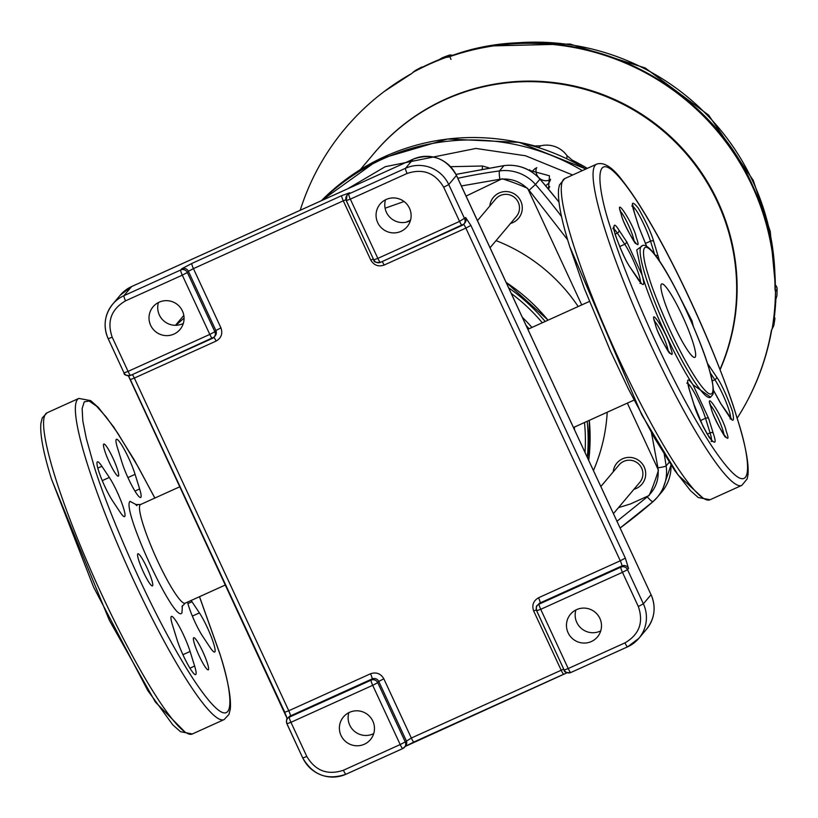 <?xml version="1.0" encoding="UTF-8"?>
<svg xmlns="http://www.w3.org/2000/svg" width="818" height="818" viewBox="0 0 818 818"><rect width="100%" height="100%" fill="white"/><g stroke="black" fill="none" stroke-linecap="round" stroke-linejoin="round"><path stroke-width="1.23" d="M633.94 489.297A16.37 16.166 -139.9 0 0 644.185 466.955A16.37 16.166 -139.9 0 0 613.214 471.843M510.534 223.437A16.37 16.166 -139.9 0 0 520.769 201.095A16.37 16.166 -139.9 0 0 489.808 205.983M548.285 188.794L549.042 188.232M528.919 170.195L549.461 175.798L548.53 189.081M482.262 169.019L482.456 166.003L488.888 167.874M572.651 175.001L525.545 155.778L475.902 148.447L385.206 166.708L347.538 188.866M575.913 609.942A17.628 17.403 -139.9 0 0 600.76 630.872M576.588 609.625A17.628 17.403 -139.9 0 0 570.095 636.077A17.628 17.403 -139.9 0 0 597.467 636.925A17.628 17.403 -139.9 0 0 576.588 609.625M385.523 199.786A17.628 17.403 -139.9 0 0 410.37 220.717M386.198 199.459A17.628 17.403 -139.9 0 0 379.705 225.921A17.628 17.403 -139.9 0 0 407.078 226.77A17.628 17.403 -139.9 0 0 386.198 199.459M348.857 712.672A17.628 17.403 -139.9 0 0 373.703 733.603M349.521 712.345A17.628 17.403 -139.9 0 0 343.039 738.807A17.628 17.403 -139.9 0 0 370.411 739.656A17.628 17.403 -139.9 0 0 349.521 712.345M158.467 302.507A17.628 17.403 -139.9 0 0 183.314 323.437M159.132 302.19A17.628 17.403 -139.9 0 0 152.649 328.642A17.628 17.403 -139.9 0 0 180.021 329.49A17.628 17.403 -139.9 0 0 159.132 302.19M536.731 610.841L564.164 670.065L568.224 668.551L540.718 609.308L536.69 610.749A5.031 4.969 -139.9 0 1 539.113 604.134A5.031 0.716 65.7 0 0 540.718 609.308L622.457 572.324A5.031 0.716 -114.3 0 1 620.862 567.16L539.113 604.134L540.136 602.927A5.031 0.716 65.7 0 0 538.541 597.754L620.279 560.78L465.851 228.089L384.112 265.073C378.356 266.985 373.918 265.318 370.799 260.063L343.294 200.819L193.437 268.621L220.932 327.865C222.925 333.632 221.3 338.038 216.085 341.086L134.346 378.069L288.774 710.76L370.513 673.776C376.26 671.864 380.697 673.531 383.826 678.776L411.331 738.03L561.189 670.228L533.684 610.985C531.7 605.218 533.316 600.811 538.541 597.754M628.541 568.449A5.031 4.969 40.1 0 0 621.885 565.944L620.862 567.16A5.031 4.969 40.1 0 1 627.518 569.655L622.457 572.324L638.326 606.506L643.377 603.837L651.087 594.666C656.261 607.089 654.758 618.592 646.568 629.175L638.899 638.285L627.57 646.844L570.811 672.529C566.199 672.897 563.991 672.079 564.164 670.065L536.669 610.811C536.035 607.253 536.271 605.463 537.385 605.453L538.408 604.236A5.031 4.969 -139.9 0 1 540.136 602.927L621.885 565.944A5.031 0.716 -114.3 0 0 620.279 560.78L625.33 558.111L628.541 568.449L627.518 569.655L643.377 603.837A32.73 32.321 40.1 0 1 627.61 646.813A5.031 0.716 -114.3 0 1 627.57 646.844A5.031 0.716 -114.3 0 1 624.983 642.866L568.224 668.551A5.031 0.716 65.7 0 0 570.811 672.529A5.031 0.716 65.7 0 0 570.852 672.498L627.529 646.854M563.725 674.216L413.949 741.977A5.031 0.716 65.7 0 1 413.918 742.008A5.031 0.716 65.7 0 1 411.331 738.03L405.247 741.906A5.031 4.969 40.1 0 1 402.824 748.511A5.031 0.716 -114.3 0 1 402.783 748.542A5.031 0.716 -114.3 0 1 400.196 744.564L405.247 741.906L377.752 682.662L372.701 685.32A5.031 0.716 -114.3 0 1 371.096 680.157L289.347 717.141A5.031 0.716 65.7 0 0 290.952 722.304L286.924 723.746A5.031 4.969 40.1 0 1 289.347 717.141L290.37 715.924A5.031 0.716 65.7 0 0 288.774 710.76L284.715 712.274L287.363 718.777M108.211 338.744L124.009 372.896L128.068 371.382A5.031 0.716 65.7 0 0 130.655 375.37A5.031 0.716 65.7 0 0 130.696 375.339L212.343 338.396M220.932 327.865L215.88 330.533A5.031 4.969 -139.9 0 1 215.195 335.83L214.173 337.047A5.031 4.969 -139.9 0 1 212.435 338.355A5.031 0.716 -114.3 0 1 212.394 338.386A5.031 0.716 -114.3 0 1 209.807 334.409L214.858 331.74L187.363 272.496L182.302 275.165A5.031 0.716 -114.3 0 1 180.706 269.991L181.729 268.785A5.031 4.969 40.1 0 1 188.385 271.279L193.437 268.621A5.031 0.716 65.7 0 1 191.831 263.457L181.729 268.785M345.942 199.704L343.294 200.819A5.031 0.716 -114.3 0 1 341.689 195.655L349.746 192.762L348.724 193.978A5.031 0.716 65.7 0 0 350.329 199.142L346.3 200.594A5.031 4.969 40.1 0 1 348.724 193.978L405.493 168.293L413.172 159.183L131.616 286.566L123.937 295.676L180.706 269.991A5.031 4.969 40.1 0 1 187.363 272.496L188.385 271.279L215.88 330.533L214.858 331.74A5.031 4.969 -139.9 0 1 214.173 337.047L130.655 375.37C126.044 375.738 123.835 374.91 124.009 372.896L108.17 338.652A32.73 32.321 40.1 0 1 123.937 295.676A5.031 0.716 65.7 0 0 125.543 300.84L182.302 275.165L209.807 334.409L128.068 371.382L112.199 337.21L108.14 338.724C102.966 326.29 104.469 314.787 112.649 304.214L120.328 295.104L131.657 286.535A5.031 0.716 65.7 0 0 131.616 286.566A32.73 32.321 -139.9 0 0 120.328 295.104M346.341 200.676L373.775 259.899L377.834 258.386A5.031 0.716 65.7 0 0 380.421 262.374A5.031 0.716 65.7 0 0 380.462 262.343L462.109 225.4M462.201 225.359A5.031 0.716 -114.3 0 1 462.16 225.39A5.031 0.716 -114.3 0 1 459.573 221.402L465.646 217.527A5.031 4.969 40.1 0 1 464.961 222.833L463.939 224.04A5.031 4.969 40.1 0 1 462.201 225.359M182.383 605.688L181.954 612.764C175.594 625.729 121.248 509.225 129.97 501.332L136.811 504.962M496.056 240.625A173.109 170.942 40.1 0 1 578.173 306.535M607.212 412.241A173.109 170.942 40.1 0 1 593.449 470.503M477.467 220.635L495.657 199.05A13.548 13.374 40.1 0 1 516.69 199.704A13.548 13.374 40.1 0 1 516.373 216.504L490.054 247.752M600.872 486.495L619.062 464.91A13.548 13.374 40.1 0 1 640.095 465.565A13.548 13.374 40.1 0 1 639.778 482.364L613.459 513.612M581.741 304.92L527.62 188.324A234.224 231.289 -139.9 0 0 502.14 178.753L466.076 196.095M410.524 220.206L406.065 222.22M618.51 507.62L630.351 504L649.165 495.483A234.224 231.289 -139.9 0 0 658.449 470.176L627.334 403.131M187.526 602.109A23.916 3.415 65.7 0 0 188.549 605.811A23.916 3.415 65.7 0 0 202.762 636.424L210.195 647.6A23.916 3.415 65.7 0 0 214.664 652.048A23.916 3.415 65.7 0 0 211.177 636.588A23.916 3.415 65.7 0 0 199.418 612.907L191.985 601.731A23.916 3.415 65.7 0 0 191.126 600.484M101.892 466.27A23.916 3.415 65.7 0 0 97.414 461.833A23.916 3.415 65.7 0 0 98.457 470.35A23.916 3.415 65.7 0 0 112.659 500.964L120.093 512.14A23.916 3.415 65.7 0 0 124.571 516.587A23.916 3.415 65.7 0 0 121.074 501.127A23.916 3.415 65.7 0 0 109.315 477.446L101.892 466.27L97.802 468.121M104.581 450.319A17.628 2.515 65.7 0 0 112.005 467.681A17.628 2.515 65.7 0 0 118.354 476.148A17.628 2.515 65.7 0 0 117.587 469.869A17.628 2.515 65.7 0 0 110.164 452.507A17.628 2.515 65.7 0 0 103.825 444.031A17.628 2.515 65.7 0 0 104.581 450.319M138.661 560.074A17.628 2.515 65.7 0 0 146.085 577.436A17.628 2.515 65.7 0 0 152.434 585.903A17.628 2.515 65.7 0 0 151.667 579.625A17.628 2.515 65.7 0 0 144.244 562.252A17.628 2.515 65.7 0 0 137.905 553.786A17.628 2.515 65.7 0 0 138.661 560.074M194.49 644.001A17.628 2.515 65.7 0 0 201.913 661.373A17.628 2.515 65.7 0 0 208.263 669.84A17.628 2.515 65.7 0 0 207.496 663.562A17.628 2.515 65.7 0 0 200.073 646.189A17.628 2.515 65.7 0 0 193.723 637.723A17.628 2.515 65.7 0 0 194.49 644.001M172.445 624.932L176.985 639.533A23.916 3.415 65.7 0 0 187.056 663.101A23.916 3.415 65.7 0 0 195.666 674.594A23.916 3.415 65.7 0 0 194.633 666.067L190.093 651.465A23.916 3.415 65.7 0 0 180.021 627.897A23.916 3.415 65.7 0 0 171.412 616.404A23.916 3.415 65.7 0 0 172.445 624.932M199.459 596.711L219.623 653.275C233.253 693.204 240.349 749.319 194.244 680.576C147.148 608.643 101.677 494.614 92.884 461.976L86.309 438.499L82.822 420.933L82.137 408.54L84.264 401.822L89.131 401.014L96.555 406.168L106.248 417.068L117.833 433.295L138.262 467.068L154.837 498.07M139.633 488.949L135.093 474.338A23.916 3.415 65.7 0 0 125.021 450.769A23.916 3.415 65.7 0 0 116.412 439.276A23.916 3.415 65.7 0 0 117.444 447.804L121.984 462.415A23.916 3.415 65.7 0 0 132.056 485.984A23.916 3.415 65.7 0 0 140.665 497.477A23.916 3.415 65.7 0 0 139.633 488.949L134.95 491.066M710.668 397.18L693.01 384.808C676.414 360.309 652.007 307.742 642.161 275.247L636.731 249.94L642.232 245.85M702.386 497.497L678.163 475.115L641.762 414.838L570.013 247.23M736.589 416.689L736.895 417.681C750.709 457.855 758.45 515.217 712.55 447.282C665.637 376.075 619.84 261.658 610.893 228.784L610.576 227.762C596.762 187.588 589.021 130.226 634.921 198.161C681.834 269.367 727.631 383.785 736.578 416.659L736.589 416.689M663.418 298.325A40.286 5.746 65.7 0 0 680.382 338.018A40.286 5.746 65.7 0 0 694.881 357.374A40.286 5.746 65.7 0 0 693.143 343.008A40.286 5.746 65.7 0 0 676.169 303.314A40.286 5.746 65.7 0 0 661.67 283.958A40.286 5.746 65.7 0 0 663.418 298.325M642.161 275.247L626.997 242.251L619.021 230.236C614.154 222.384 612.835 223.713 615.054 234.214C620.862 250.206 625.964 261.382 630.371 267.731L638.357 279.756C643.858 287.374 645.126 285.871 642.161 275.247M360.329 169.602L373.918 153.467A206.167 203.59 -139.9 0 1 717.509 202.169A206.167 203.59 -139.9 0 1 719.973 369.521A206.156 203.57 -139.9 0 0 717.488 202.179A206.156 203.57 -139.9 0 0 373.918 153.467A206.167 203.59 -139.9 0 0 372.466 155.185M566.854 158.692L566.976 155.645A24.898 24.591 -139.9 0 0 540.79 145.798L538.469 147.506M720.075 369.777A206.167 203.59 -139.9 0 0 717.938 201.657A206.167 203.59 -139.9 0 0 374.347 152.946L373.908 153.457M776.906 295.819L776.895 295.911A243.897 240.85 -139.9 0 0 777.09 288.989L775.484 291.576L774.994 289.357A244.234 241.177 -139.9 0 0 752.274 186.126A244.234 241.177 -139.9 0 0 448.55 57.055L446.301 57.321A244.746 241.678 -139.9 0 0 412.712 72.516L415.299 70.542A5.031 4.969 -126.5 0 1 415.871 70.184L411.045 74.019A244.234 241.177 -139.9 0 0 383.724 91.892A244.234 241.177 -139.9 0 0 300.206 210.277M774.994 289.357L775.341 288.805A244.061 241.003 -139.9 0 0 752.632 185.574A244.061 241.003 -139.9 0 0 449.062 56.626L449.113 56.606M547.866 188.293A13.19 13.027 -139.9 0 0 549.788 186.668M545.606 185.604A9.99 9.867 -139.9 0 0 550.545 179.224M737.161 418.223A244.234 241.177 -139.9 0 0 748.265 398.979A244.234 241.177 -139.9 0 0 771.374 330.441L773.92 324.971A5.031 5.031 0 0 1 773.47 326.362A5.031 4.969 -153.6 0 0 773.92 324.971L773.93 324.94A5.031 0.685 -170.7 0 1 773.92 324.971A243.897 240.85 -139.9 0 0 774.943 318.13L774.257 317.742M536.393 167.915A9.99 9.867 -139.9 0 0 550.412 179.725M536.864 167.7A9.99 9.867 -139.9 0 0 532.068 172.107M452.477 55.45A5.031 4.99 -129.6 0 0 448.724 55.317A243.897 240.85 -139.9 0 0 442.262 57.781L439.205 59.622A244.408 241.351 40.1 0 0 421.607 67.587L420.636 68.037L421.976 66.953A243.897 240.85 -139.9 0 0 415.871 70.184A5.031 0.746 -118.7 0 1 415.881 70.174A5.031 5.031 0 0 0 415.299 70.542M452.528 55.43A5.031 5.031 0 0 0 448.755 55.307A5.031 0.695 70 0 0 448.755 55.307L442.323 57.751M777.09 288.907A5.031 0.613 0.7 0 1 777.1 288.948L777.1 288.948A5.031 0.613 0.7 0 1 777.09 288.989A5.031 5 -148.2 0 0 775.321 285.093M776.895 295.911L775.863 299.194A244.408 241.351 40.1 0 1 774.165 318.468L774.073 319.562M774.063 319.552L774.943 318.13M529.655 169.704A13.19 13.027 -139.9 0 0 529.215 170.359M446.301 57.321L448.724 55.317A5.031 0.695 70 0 1 448.755 55.307M449.062 56.626L448.55 57.055M772.233 328.366A244.746 241.678 -139.9 0 0 775.484 291.576M771.374 330.441L773.47 326.362M566.976 155.645L572.211 160.123A206.811 204.214 40.1 0 1 587.324 168.365M572.211 160.123L572.334 161.391M533.5 146.003L540.79 145.798M518.111 142.158A206.811 204.214 40.1 0 1 533.929 145.737M184.07 318.12L175.87 325.298M585.811 169.05A216.535 213.825 -139.9 0 0 321.433 200.676L379.215 159.152L447.661 138.988L519.205 142.393L585.944 168.989M582.334 170.625A216.535 213.825 -139.9 0 0 322.159 200.349M461.372 185.972L499.839 179.254C511.383 178.038 521.127 181.708 529.082 190.257L567.641 239.786M385.084 208.201L404.061 201.504M651.465 432.671L657.928 467.824C659.288 479.358 655.739 489.041 647.273 496.874L617.007 521.26M657.928 467.824A7.556 0.798 -8.5 0 0 666.128 465.902A548.898 542.037 -139.9 0 0 664.277 454.43M561.547 216.566A548.898 542.037 -139.9 0 0 535.483 184.449L529.082 190.257M558.98 202.148A548.898 542.037 -139.9 0 0 539.931 179.162L535.483 184.449A40.286 39.785 -139.9 0 0 499.491 170.921A7.556 0.89 82.2 0 0 499.839 179.254M539.89 179.122L539.931 179.162A40.286 39.785 -139.9 0 0 503.949 165.635L499.491 170.921A548.898 542.037 -139.9 0 0 457.814 178.293M647.273 496.874A7.556 1.176 -131 0 0 652.989 501.659L657.304 497.283A40.286 39.785 -139.9 0 1 653.009 501.639A7.556 1.176 -131 0 1 652.989 501.659L620.136 527.999A548.898 542.037 -139.9 0 0 652.968 501.679M671.036 465.002L661.752 492.007L657.304 497.283A40.286 39.785 -139.9 0 0 666.128 465.902L669.216 462.231M504.133 165.604L455.994 174.418M661.752 492.007A40.286 39.785 -139.9 0 0 670.985 464.941M450.585 166.698L482.456 166.003M563.735 669.144L561.189 670.228A5.031 0.716 -114.3 0 0 563.776 674.206A5.031 0.716 -114.3 0 0 563.817 674.175L567.15 672.723M533.684 610.985L536.332 609.86M286.965 723.838L302.762 757.989L306.822 756.486L290.952 722.304L372.701 685.32L400.196 744.564L343.427 770.249A5.031 0.716 65.7 0 0 346.024 774.227L402.783 748.542L405.585 745.985A5.031 4.969 40.1 0 0 406.27 740.689L378.775 681.445L383.826 678.776M402.732 748.552L346.055 774.196A5.031 0.716 65.7 0 1 346.024 774.227C327.261 780.587 312.844 775.178 302.762 757.989L286.903 723.818C286.269 720.249 286.504 718.47 287.619 718.449L288.642 717.233A5.031 4.969 40.1 0 1 290.37 715.924L372.118 678.94L371.096 680.157A5.031 4.969 -139.9 0 1 377.752 682.662L378.775 681.445A5.031 4.969 -139.9 0 0 372.118 678.94A5.031 0.716 65.7 0 0 370.513 673.776M130.359 379.603L284.746 712.202M132.383 374.583A5.031 0.716 65.7 0 1 134.346 378.069L130.287 379.583L128.446 375.81M213.897 337.343A5.031 0.716 -114.3 0 1 216.085 341.086M341.689 195.655L191.831 263.457M373.345 258.979L370.799 260.063M382.149 261.586A5.031 0.716 -114.3 0 1 384.112 265.073M463.663 224.337A5.031 0.716 -114.3 0 1 465.851 228.089L470.902 225.431L465.646 217.527M625.33 558.111L470.902 225.431M413.949 741.977L405.339 746.282M646.568 629.175A32.73 32.321 -139.9 0 0 651.056 594.727L456.434 175.451L448.755 184.561L464.624 218.743A5.031 4.969 40.1 0 1 463.939 224.04L380.421 262.374C375.81 262.742 373.601 261.913 373.775 259.899L346.27 200.655L346.996 195.287L348.018 194.081A5.031 4.969 40.1 0 1 349.746 192.762M373.846 259.919A5.031 4.969 -139.9 0 0 380.37 262.374M570.76 672.539A5.031 4.969 40.1 0 1 564.236 670.085M345.973 774.237A32.73 32.321 40.1 0 1 302.834 758.02M130.604 375.38A5.031 4.969 40.1 0 1 124.08 372.926M131.698 286.525A5.031 0.716 65.7 0 0 131.657 286.535L413.202 159.152A5.031 0.716 -114.3 0 1 413.254 159.142M413.172 159.183A5.031 0.716 -114.3 0 1 413.202 159.152C431.965 152.792 446.383 158.201 456.464 175.389L456.434 175.451A32.73 32.321 -139.9 0 0 413.172 159.183M405.493 168.293A32.73 32.321 40.1 0 1 448.755 184.561L443.704 187.23L459.573 221.402L377.834 258.386L350.329 199.142L407.098 173.457A5.031 0.716 -114.3 0 1 405.493 168.293M456.464 175.389L651.016 594.645M638.326 606.506C643.756 622.334 639.308 634.461 624.983 642.866M343.427 770.249C327.629 775.464 315.421 770.883 306.822 756.486M112.199 337.21C106.769 321.372 111.217 309.255 125.543 300.84M407.098 173.457C422.896 168.242 435.104 172.833 443.704 187.23M136.933 505.718L135.655 504.542L140.532 504.532A54.131 7.72 65.7 0 0 140.113 504.859A54.131 7.72 65.7 0 0 139.97 505.054A54.131 7.72 65.7 0 0 156.882 559.369A54.131 7.72 65.7 0 0 185.165 603.183L181.954 606.557M529.072 328.754L526.158 325.544M522.324 317.282A173.304 171.136 40.1 0 1 531.945 327.456M574.308 427.119A173.304 171.136 40.1 0 1 574.512 429.706M585.013 452.334A182.854 180.563 -139.9 0 0 584.492 422.517M542.303 322.762A182.854 180.563 -139.9 0 0 511.27 293.468M587.324 457.293A185.062 182.751 -139.9 0 0 587.191 421.301M588.715 460.299A185.062 182.751 -139.9 0 0 589.308 420.34M548.019 320.186A185.062 182.751 -139.9 0 0 506.148 282.435M545.156 321.474A185.062 182.751 -139.9 0 0 508.663 287.844M154.888 498.039L134.489 460.278L113.804 427.129L98.344 407.425L90.675 400.636L78.845 398.407A176.248 25.143 65.7 0 0 86.043 459.818A176.248 25.143 65.7 0 0 86.483 461.24A176.248 25.143 65.7 0 0 160.717 634.891A176.248 25.143 65.7 0 0 224.152 719.574L228.968 714.411L230.287 709.175C231.361 698.081 227.895 679.646 219.899 653.848L199.51 596.69M52.004 480.463L109.336 620.259L155.359 702.038L184.694 731.711M54.694 475.616A176.248 25.143 65.7 0 0 128.927 649.267A176.248 25.143 65.7 0 0 192.363 733.961L180.512 731.711L172.854 724.922L147.864 690.689L93.589 587.099L51.452 478.959C43.395 453.07 39.877 434.532 40.9 423.356L42.26 417.916L47.055 412.793A176.248 25.143 65.7 0 0 54.397 474.655A176.248 25.143 65.7 0 0 54.694 475.616M191.985 601.731L187.895 603.582M189.95 668.194L194.633 666.067M190.093 651.465L182.925 654.707M192.353 616.097L199.418 612.907M109.315 477.446L102.26 480.636M135.093 474.338L127.925 477.579M644.921 274.194A83.088 11.851 65.7 0 0 679.932 356.679A83.088 11.851 65.7 0 0 710.259 397.395L712.662 394.736C712.57 394.47 716.016 393.356 708.562 367.016C693.644 319.071 652.774 236.995 641.752 245.993A83.088 11.851 65.7 0 0 644.921 274.194M708.419 366.73C714.727 385.401 717.703 410.984 696.067 378.57C674.001 344.746 652.723 291.402 648.551 275.983L648.132 274.613C641.823 255.932 638.848 230.349 660.484 262.772C682.549 296.586 703.828 349.93 707.999 365.36L708.419 366.73M711.261 408.397C713.899 421.239 733.582 451.587 726.435 431.812L726.118 430.738C723.48 417.896 703.797 387.538 710.934 407.323L711.261 408.397M710.474 405.247A17.628 2.515 -114.3 0 1 722.918 430.37A17.628 2.515 -114.3 0 1 723.204 431.301A17.628 2.515 -114.3 0 1 724.022 435.186M655.433 324.46C658.071 337.302 677.754 367.65 670.617 347.875L670.29 346.801C667.652 333.959 647.968 303.611 655.106 323.386L655.433 324.46M654.645 321.31A17.628 2.515 -114.3 0 1 667.089 346.433A17.628 2.515 -114.3 0 1 667.376 347.364A17.628 2.515 -114.3 0 1 668.194 351.249M621.353 214.705C623.991 227.547 643.674 257.905 636.537 238.12L636.21 237.046C633.572 224.214 613.889 193.856 621.036 213.641L621.353 214.705M620.565 211.565A17.628 2.515 -114.3 0 1 633.009 236.678A17.628 2.515 -114.3 0 1 633.296 237.619A17.628 2.515 -114.3 0 1 634.114 241.494M693.265 326.106L692.038 320.983L677.059 291.637M710.055 499.747A176.248 25.143 -114.3 0 1 646.926 415.616A176.248 25.143 -114.3 0 1 572.702 242.414A176.248 25.143 -114.3 0 1 572.385 241.402A176.248 25.143 -114.3 0 1 564.757 178.58L596.547 164.193A176.248 25.143 -114.3 0 0 604.175 227.026A176.248 25.143 -114.3 0 0 604.502 228.079A176.248 25.143 -114.3 0 0 678.725 401.26A176.248 25.143 -114.3 0 0 741.844 485.36L710.055 499.747L698.204 497.497L690.556 490.718L675.085 471.004L654.288 437.65L628.398 388.939L610.33 350.758L584.338 288.468L569.747 246.678C561.22 219.633 557.518 200.39 558.622 188.938L559.471 184.98L564.757 178.58M613.868 228.938A23.916 3.415 -114.3 0 1 617.314 233.089L615.075 234.101M713.347 390.104L720.474 403.192L728.449 415.217C733.317 423.059 734.636 421.73 732.417 411.229C726.609 395.237 721.507 384.061 717.1 377.711L707.386 363.284M659.625 261.371L653.725 241.514C651.455 233.355 646.312 222.22 638.285 208.099C632.314 200.758 630.852 201.78 633.899 211.146L638.756 226.801L646.731 246.586M708.715 418.642L693.01 384.808C687.703 377.395 686.333 378.55 688.899 388.274L693.746 403.928C696.016 412.088 701.159 423.233 709.186 437.344C715.157 444.685 716.619 443.663 713.572 434.297L708.715 418.642A2.515 1.636 -17.3 0 0 705.525 418.274L700.32 420.626M686.834 383.213L687.805 382.18L689.349 389.593A2.515 1.636 162.7 0 0 689.216 389.317M687.866 383.509A23.916 3.415 -114.3 0 1 705.525 418.274L710.055 432.886A2.515 1.636 -17.3 0 1 713.255 433.254M707.263 434.143L710.055 432.886A23.916 3.415 -114.3 0 1 711.548 440.442M693.746 403.928A2.515 1.636 -17.3 0 1 693.889 404.204L702.918 426.086L707.141 433.949L712.509 441.362L711.098 441.413M708.705 367.507A2.515 1.881 -33.6 0 0 709.114 365.697M720.597 403.386A2.515 1.881 146.4 0 1 720.852 403.673A2.515 1.881 146.4 0 1 721.026 404.041M728.449 415.217A2.515 1.881 -33.6 0 0 728.276 414.849A2.515 1.881 -33.6 0 0 728.01 414.542M712.181 380.922L714.84 379.716A23.916 3.415 -114.3 0 1 725.576 400.84A23.916 3.415 -114.3 0 1 730.546 417.896M710.218 372.763L714.84 379.716A2.515 1.881 -33.6 0 0 716.548 376.863M619.645 246.566L624.747 244.255A23.916 3.415 -114.3 0 1 635.474 265.38A23.916 3.415 -114.3 0 1 640.453 282.435M637.907 279.081A2.515 1.881 146.4 0 1 638.183 279.388A2.515 1.881 146.4 0 1 638.357 279.756M619.021 230.236A2.515 1.881 146.4 0 1 617.314 233.089L624.747 244.255A2.515 1.881 -33.6 0 0 626.445 241.402M630.494 267.926A2.515 1.881 146.4 0 1 630.75 268.212A2.515 1.881 146.4 0 1 630.923 268.58M646.772 246.617L638.889 227.077A2.515 1.636 162.7 0 0 638.756 226.801M655.525 255.584A2.515 1.636 -17.3 0 1 658.255 256.126M654.645 254.439L650.525 241.146L645.32 243.508M653.725 241.514A2.515 1.636 162.7 0 0 650.525 241.146A23.916 3.415 -114.3 0 0 632.866 206.381M631.833 206.085L632.805 205.052L634.349 212.476A2.515 1.636 162.7 0 0 634.216 212.189M774.85 272.783A238.161 235.175 -139.9 0 0 752.857 181.402A238.161 235.175 -139.9 0 0 503.581 44.254M411.188 73.814A244.061 241.003 -139.9 0 0 384.348 91.412L383.724 91.892M450.994 59.428A5.031 0.695 70 0 0 449.777 56.626M771.732 329.705C767.499 353.765 759.799 376.628 748.634 398.284A244.061 241.003 -139.9 0 0 771.691 329.94M455.974 174.387L504.031 165.584C518.244 164.05 530.228 168.549 539.982 179.081L558.96 201.974M405.043 746.517L567.171 672.733M128.365 375.81L287.292 718.879M140.532 504.532L180.001 486.679M225.584 584.89L185.165 603.183M589.338 420.319L588.725 460.329M634.022 400.104L573.49 427.497M589.389 301.464L527.896 329.286M506.097 282.322L548.07 320.155M78.845 398.407L47.055 412.793M224.152 719.574L192.363 733.961M724.942 436.505L725.331 436.648C727.049 441.28 711.844 414.93 711.087 407.65L710.096 403.683M669.114 352.578L669.502 352.722C671.22 357.343 656.016 330.993 655.259 323.713L654.267 319.746M635.034 242.823L635.422 242.966C637.14 247.598 621.936 221.249 621.179 213.968L620.187 209.991M596.547 164.193C603.909 161.555 612.805 167.353 623.204 181.596C631.782 192.547 641.537 207.527 652.447 226.535C683.633 280.451 720.004 362.609 736.844 417.211C745.372 444.276 749.083 463.54 747.979 474.992L747.131 478.949L741.844 485.36M689.349 389.593L693.889 404.204M713.347 390.033L720.852 403.673L731.507 418.816L730.085 418.857M639.993 283.396L641.414 283.355L630.75 268.212C621.792 256.31 611.046 223.069 613.807 227.608L612.846 228.641M634.349 212.476L638.889 227.077M491.199 45.91L570.023 44.019L645.238 67.986L708.613 115.123L753.225 180.287L770.249 231.433L775.331 285.042A5.031 5.031 0 0 1 777.1 288.948L776.916 295.871M449.082 56.616C562.948 13.497 703.521 73.221 752.632 185.553C767.775 218.396 775.341 252.803 775.341 288.774M411.72 73.518L384.348 91.412M415.881 70.174L421.996 66.943M774.953 318.1L773.93 324.94M748.634 398.284L748.265 398.979M183.825 315.411L175.481 325.308"/></g></svg>
